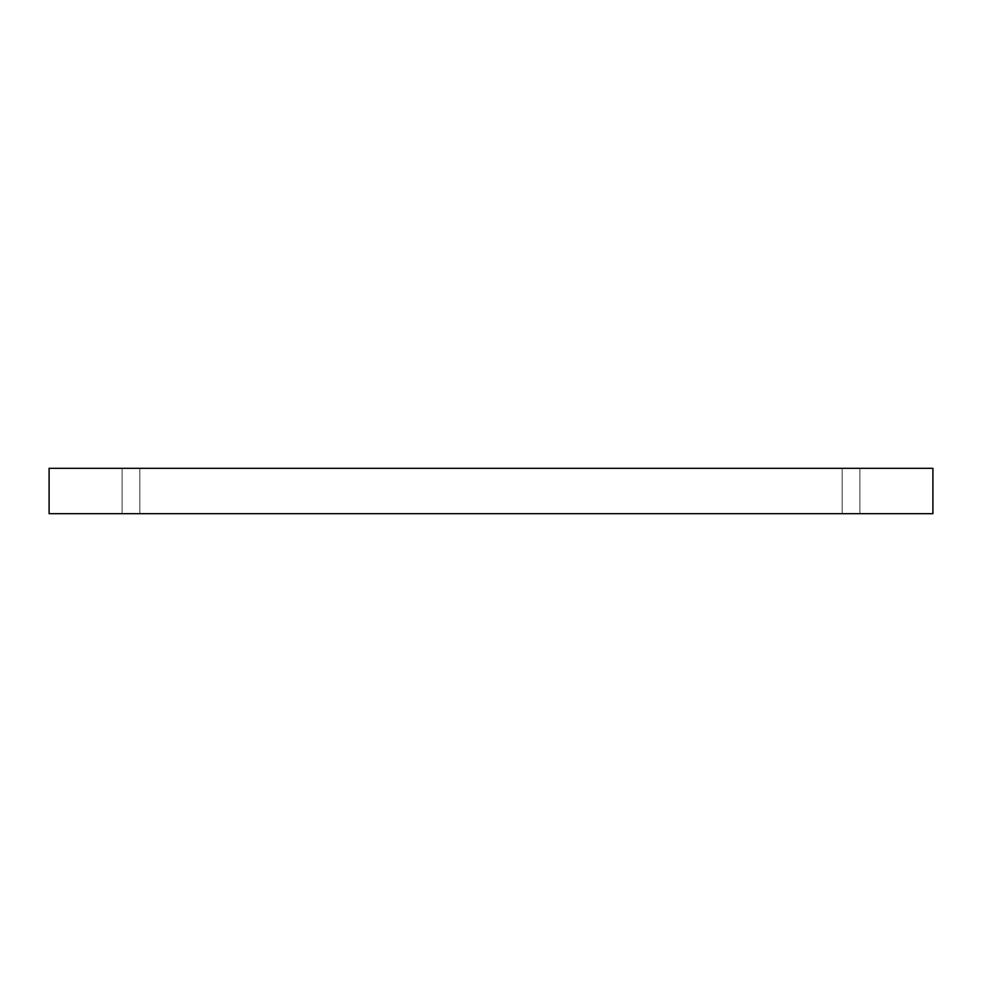 <?xml version="1.0" encoding="UTF-8"?>
<svg xmlns="http://www.w3.org/2000/svg" width="982" height="982" viewBox="0 0 982 982"><rect width="100%" height="100%" fill="white"/><g stroke="black" fill="none" stroke-linecap="round" stroke-linejoin="round"><path stroke-width="0.74" stroke-dasharray="4.91 3.68" d="M139.849 468.316L122.087 468.316L122.087 513.684L139.849 513.684L139.849 468.316L122.087 468.316L122.087 513.684L139.849 513.684L139.849 468.316L122.087 468.316L139.849 468.316L122.087 468.316L139.849 468.316L139.849 513.684L122.087 513.684L139.849 513.684L122.087 513.684L139.849 513.684L122.087 513.684L122.087 468.316L139.849 468.316L139.849 513.684L122.087 513.684L122.087 468.316L139.849 468.316M859.913 468.316L842.151 468.316L842.151 513.684L859.913 513.684L859.913 468.316L842.151 468.316L842.151 513.684L859.913 513.684L859.913 468.316L842.151 468.316L859.913 468.316L842.151 468.316L859.913 468.316L859.913 513.684L842.151 513.684L859.913 513.684L842.151 513.684L859.913 513.684L842.151 513.684L842.151 468.316L859.913 468.316L859.913 513.684L842.151 513.684L842.151 468.316L859.913 468.316M49.1 468.316L49.1 513.684L49.1 468.316L932.9 468.316L932.9 513.684L49.1 513.684L932.9 513.684L932.9 468.316L49.1 468.316"/><path stroke-width="1.47" d="M932.9 468.316L49.1 468.316L49.1 513.684L932.9 513.684L932.9 468.316L932.9 513.684L49.1 513.684L49.1 468.316L932.9 468.316"/></g></svg>
